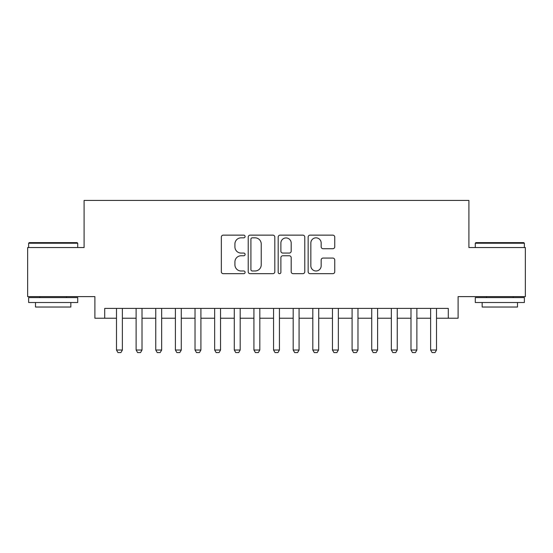 <?xml version="1.0" encoding="UTF-8"?>
<svg xmlns="http://www.w3.org/2000/svg" width="553" height="553" viewBox="0 0 553 553"><rect width="100%" height="100%" fill="white"/><g stroke="black" fill="none" stroke-linecap="round" stroke-linejoin="round"><path stroke-width="0.83" d="M245.09 236.49A1.348 1.348 0 0 0 243.742 235.143L223.26 235.143A1.929 1.929 0 0 0 221.338 237.071L221.338 271.758A1.929 1.929 0 0 0 223.26 273.687L243.742 273.687A1.348 1.348 0 0 0 245.09 272.332A1.348 1.348 0 0 0 243.742 270.984L241.087 270.984A6.166 6.166 0 0 1 234.921 264.818L234.921 261.928A6.166 6.166 0 0 1 241.087 255.763L243.742 255.763A1.348 1.348 0 0 0 245.09 254.415A1.348 1.348 0 0 0 243.742 253.067L241.087 253.067A6.166 6.166 0 0 1 234.921 246.894L234.921 244.004A6.166 6.166 0 0 1 241.087 237.838L243.742 237.838A1.348 1.348 0 0 0 245.09 236.49M332.823 248.726A1.929 1.929 0 0 0 334.745 246.804L334.745 237.071A1.929 1.929 0 0 0 332.823 235.143L310.081 235.143A1.929 1.929 0 0 0 308.152 237.071L308.152 271.758A1.929 1.929 0 0 0 310.081 273.687L332.823 273.687A1.929 1.929 0 0 0 334.745 271.758L334.745 260A1.929 1.929 0 0 0 332.823 258.071L323.09 258.071A1.929 1.929 0 0 0 321.162 260L321.162 265.834A5.157 5.157 0 0 1 316.005 270.984A5.157 5.157 0 0 1 310.848 265.834L310.848 242.995A5.157 5.157 0 0 1 316.005 237.838A5.157 5.157 0 0 1 321.162 242.995L321.162 246.804A1.929 1.929 0 0 0 323.09 248.726L332.823 248.726M104.711 318.224L104.711 308.401L448.289 308.401L448.289 318.224L458.105 318.224L458.105 296.622L525.35 296.622L525.35 247.544L468.903 247.544L468.903 200.421L84.097 200.421L84.097 247.544L27.65 247.544L27.65 296.622L94.895 296.622L94.895 318.224L116.489 318.224M274.813 237.071A1.929 1.929 0 0 0 272.885 235.143L250.15 235.143A1.929 1.929 0 0 0 248.221 237.071L248.221 271.758A1.929 1.929 0 0 0 250.15 273.687L272.885 273.687A1.929 1.929 0 0 0 274.813 271.758L274.813 237.071M280.115 235.143L302.85 235.143A1.929 1.929 0 0 1 304.779 237.071L304.779 271.758A1.929 1.929 0 0 1 302.85 273.687L293.125 273.687A1.929 1.929 0 0 1 291.196 271.758L291.196 257.691A1.929 1.929 0 0 0 289.267 255.763L282.811 255.763A1.929 1.929 0 0 0 280.883 257.691L280.883 272.332A1.348 1.348 0 0 1 279.535 273.687A1.348 1.348 0 0 1 278.187 272.332L278.187 237.071A1.929 1.929 0 0 1 280.115 235.143M122.379 318.224L136.121 318.224M142.01 318.224L155.759 318.224M161.649 318.224L175.391 318.224M181.28 318.224L195.022 318.224M200.912 318.224L214.654 318.224M220.543 318.224L234.285 318.224M240.182 318.224L253.924 318.224M259.813 318.224L273.555 318.224M279.445 318.224L293.187 318.224M299.076 318.224L312.818 318.224M318.715 318.224L332.457 318.224M338.346 318.224L352.088 318.224M357.978 318.224L371.72 318.224M377.609 318.224L391.351 318.224M397.241 318.224L410.99 318.224M416.879 318.224L430.621 318.224M436.511 318.224L448.289 318.224M252.265 237.838A1.348 1.348 0 0 0 250.917 239.186L250.917 269.636A1.348 1.348 0 0 0 252.265 270.984L255.057 270.984A6.166 6.166 0 0 0 261.23 264.818L261.23 244.004A6.166 6.166 0 0 0 255.057 237.838L252.265 237.838M291.196 243.092A5.157 5.157 0 0 0 286.039 237.935A5.157 5.157 0 0 0 280.883 243.092L280.883 251.138A1.929 1.929 0 0 0 282.811 253.067L289.267 253.067A1.929 1.929 0 0 0 291.196 251.138L291.196 243.092M122.379 308.401L122.379 350.028L120.907 352.579L117.962 352.579L116.489 350.028L116.489 308.401M116.489 350.028L122.379 350.028M29.219 242.636L77.123 242.636L77.717 243.223L28.632 243.223L29.219 242.636M53.171 302.512L28.632 302.512L28.632 297.604L77.717 297.604L77.717 302.512L53.171 302.512M70.846 302.512L70.846 307.033L35.503 307.033L35.503 302.512M475.877 242.636L523.781 242.636L524.368 243.223L475.283 243.223L475.877 242.636M499.829 302.512L475.283 302.512L475.283 297.604L524.368 297.604L524.368 302.512L499.829 302.512M517.497 302.512L517.497 307.033L482.154 307.033L482.154 302.512M142.01 308.401L142.01 350.028L140.538 352.579L137.593 352.579L136.121 350.028L136.121 308.401M136.121 350.028L142.01 350.028M161.649 308.401L161.649 350.028L160.176 352.579L157.232 352.579L155.759 350.028L155.759 308.401M155.759 350.028L161.649 350.028M181.28 308.401L181.28 350.028L179.808 352.579L176.863 352.579L175.391 350.028L175.391 308.401M175.391 350.028L181.28 350.028M200.912 308.401L200.912 350.028L199.439 352.579L196.495 352.579L195.022 350.028L195.022 308.401M195.022 350.028L200.912 350.028M220.543 308.401L220.543 350.028L219.071 352.579L216.126 352.579L214.654 350.028L214.654 308.401M214.654 350.028L220.543 350.028M240.182 308.401L240.182 350.028L238.709 352.579L235.765 352.579L234.285 350.028L234.285 308.401M234.285 350.028L240.182 350.028M259.813 308.401L259.813 350.028L258.341 352.579L255.396 352.579L253.924 350.028L253.924 308.401M253.924 350.028L259.813 350.028M279.445 308.401L279.445 350.028L277.972 352.579L275.028 352.579L273.555 350.028L273.555 308.401M273.555 350.028L279.445 350.028M299.076 308.401L299.076 350.028L297.604 352.579L294.659 352.579L293.187 350.028L293.187 308.401M293.187 350.028L299.076 350.028M318.715 308.401L318.715 350.028L317.235 352.579L314.291 352.579L312.818 350.028L312.818 308.401M312.818 350.028L318.715 350.028M338.346 308.401L338.346 350.028L336.874 352.579L333.929 352.579L332.457 350.028L332.457 308.401M332.457 350.028L338.346 350.028M357.978 308.401L357.978 350.028L356.505 352.579L353.561 352.579L352.088 350.028L352.088 308.401M352.088 350.028L357.978 350.028M377.609 308.401L377.609 350.028L376.137 352.579L373.192 352.579L371.72 350.028L371.72 308.401M371.72 350.028L377.609 350.028M397.241 308.401L397.241 350.028L395.768 352.579L392.824 352.579L391.351 350.028L391.351 308.401M391.351 350.028L397.241 350.028M416.879 308.401L416.879 350.028L415.407 352.579L412.462 352.579L410.99 350.028L410.99 308.401M410.99 350.028L416.879 350.028M436.511 308.401L436.511 350.028L435.038 352.579L432.093 352.579L430.621 350.028L430.621 308.401M430.621 350.028L436.511 350.028M28.632 247.544L28.632 243.223M39.823 297.604L39.823 296.622M66.526 297.604L66.526 296.622M77.717 247.544L77.717 243.223M475.283 247.544L475.283 243.223M486.474 297.604L486.474 296.622M513.177 297.604L513.177 296.622M524.368 247.544L524.368 243.223"/></g></svg>

